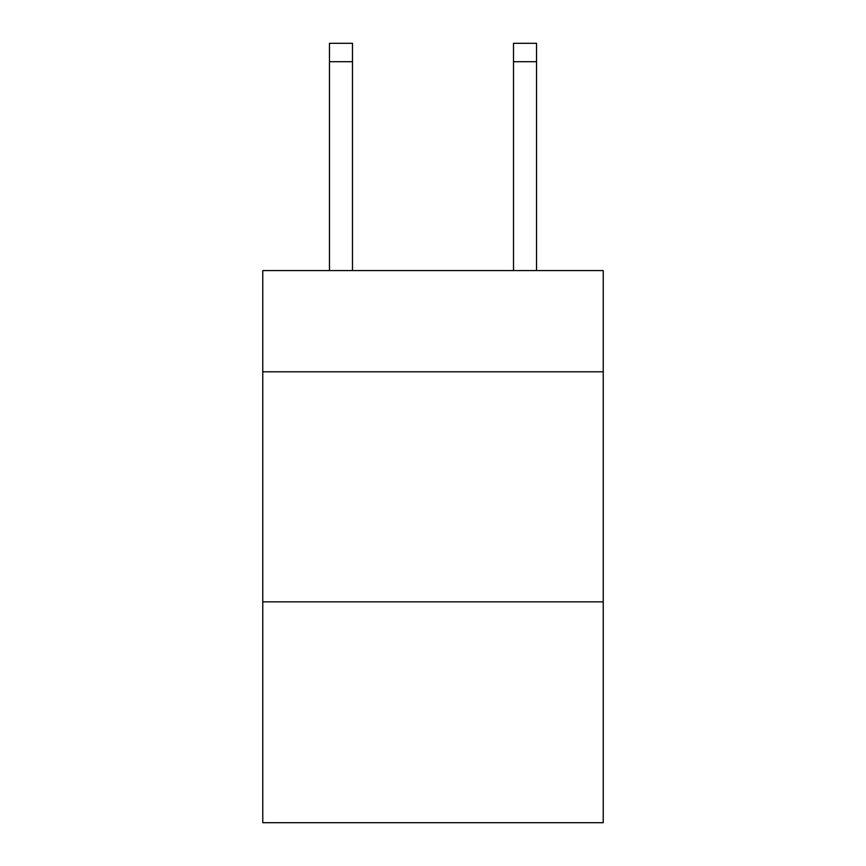 <?xml version="1.0" encoding="UTF-8"?>
<svg xmlns="http://www.w3.org/2000/svg" width="866" height="866" viewBox="0 0 866 866"><rect width="100%" height="100%" fill="white"/><g stroke="black" fill="none" stroke-linecap="round" stroke-linejoin="round"><path stroke-width="1.3" d="M603.234 371.806L603.234 270.582L262.766 270.582L262.766 371.806L603.234 371.806L603.234 822.7L262.766 822.7L262.766 371.806M603.234 601.859L262.766 601.859M352.484 270.582L352.484 61.703L329.481 61.703L329.481 43.3L352.484 43.3L352.484 61.703M329.481 270.582L329.481 61.703M536.519 270.582L536.519 43.3L513.516 43.3L513.516 270.582M352.484 43.3L329.481 43.3M513.516 61.703L536.519 61.703"/></g></svg>
